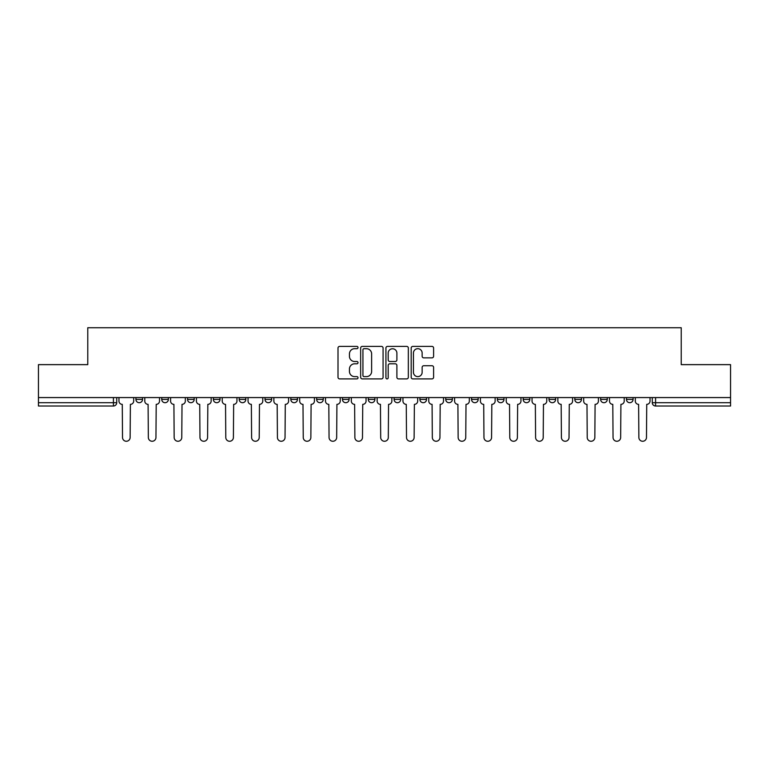 <?xml version="1.0" encoding="UTF-8"?>
<svg xmlns="http://www.w3.org/2000/svg" width="769" height="769" viewBox="0 0 769 769"><rect width="100%" height="100%" fill="white"/><g stroke="black" fill="none" stroke-linecap="round" stroke-linejoin="round"><path stroke-width="1.15" d="M358.018 347.55A1.134 1.134 0 0 0 356.883 346.406L339.629 346.406A1.625 1.625 0 0 0 338.004 348.03L338.004 377.271A1.625 1.625 0 0 0 339.629 378.896L356.883 378.896A1.134 1.134 0 0 0 358.018 377.762A1.134 1.134 0 0 0 356.883 376.627L354.653 376.627A5.2 5.2 0 0 1 349.453 371.427L349.453 368.985A5.2 5.2 0 0 1 354.653 363.795L356.883 363.795A1.134 1.134 0 0 0 358.018 362.651A1.134 1.134 0 0 0 356.883 361.517L354.653 361.517A5.2 5.2 0 0 1 349.453 356.316L349.453 353.884A5.2 5.2 0 0 1 354.653 348.684L356.883 348.684A1.134 1.134 0 0 0 358.018 347.55M419.912 397.573L419.912 399.39L426.535 399.39A3.307 3.307 0 0 1 423.229 402.706A3.307 3.307 0 0 1 419.912 399.39L419.912 397.573M342.465 397.573L342.465 399.39L349.088 399.39A3.307 3.307 0 0 1 345.771 402.706A3.307 3.307 0 0 1 342.465 399.39L342.465 397.573M290.826 397.573L290.826 399.39L297.449 399.39A3.307 3.307 0 0 1 294.143 402.706A3.307 3.307 0 0 1 290.826 399.39L290.826 397.573M265.017 397.573L265.017 399.39L271.63 399.39A3.307 3.307 0 0 1 268.323 402.706A3.307 3.307 0 0 1 265.017 399.39L265.017 397.573M213.378 397.573L213.378 399.39L220.001 399.39A3.307 3.307 0 0 1 216.685 402.706A3.307 3.307 0 0 1 213.378 399.39L213.378 397.573M431.976 357.864A1.625 1.625 0 0 0 433.601 356.239L433.601 348.03A1.625 1.625 0 0 0 431.976 346.406L412.809 346.406A1.625 1.625 0 0 0 411.184 348.03L411.184 377.271A1.625 1.625 0 0 0 412.809 378.896L431.976 378.896A1.625 1.625 0 0 0 433.601 377.271L433.601 367.361A1.625 1.625 0 0 0 431.976 365.736L423.767 365.736A1.625 1.625 0 0 0 422.143 367.361L422.143 372.283A4.345 4.345 0 0 1 417.798 376.627A4.345 4.345 0 0 1 413.453 372.283L413.453 353.029A4.345 4.345 0 0 1 417.798 348.684A4.345 4.345 0 0 1 422.143 353.029L422.143 356.239A1.625 1.625 0 0 0 423.767 357.864L431.976 357.864M38.45 397.573L38.45 364.641L87.772 364.641L87.772 327.738L681.228 327.738L681.228 364.641L730.55 364.641L730.55 397.573L38.45 397.573L38.45 402.706L116.725 402.706L116.725 397.573L116.725 402.706A3.307 3.307 0 0 1 113.418 406.013L38.45 406.013L38.45 402.706M383.077 348.03A1.625 1.625 0 0 0 381.453 346.406L362.286 346.406A1.625 1.625 0 0 0 360.661 348.03L360.661 377.271A1.625 1.625 0 0 0 362.286 378.896L381.453 378.896A1.625 1.625 0 0 0 383.077 377.271L383.077 348.03M387.547 346.406L406.714 346.406A1.625 1.625 0 0 1 408.339 348.03L408.339 377.271A1.625 1.625 0 0 1 406.714 378.896L398.515 378.896A1.625 1.625 0 0 1 396.891 377.271L396.891 365.419A1.625 1.625 0 0 0 395.266 363.795L389.816 363.795A1.625 1.625 0 0 0 388.191 365.419L388.191 377.762A1.134 1.134 0 0 1 387.057 378.896A1.134 1.134 0 0 1 385.923 377.762L385.923 348.03A1.625 1.625 0 0 1 387.547 346.406M652.275 397.573L652.275 402.706L730.55 402.706L730.55 406.013L655.582 406.013A3.307 3.307 0 0 1 652.275 402.706L652.275 397.573M730.55 397.573L730.55 402.706M626.456 397.573L626.456 399.39L633.07 399.39L633.07 397.573L633.07 399.39A3.307 3.307 0 0 1 629.763 402.706A3.307 3.307 0 0 1 626.456 399.39A3.307 3.307 0 0 0 629.763 402.706M607.26 399.39L607.26 397.573L607.26 399.39A3.307 3.307 0 0 1 603.944 402.706A3.307 3.307 0 0 1 600.637 399.39L607.26 399.39A3.307 3.307 0 0 1 603.944 402.706M600.637 397.573L600.637 399.39M581.441 397.573L581.441 399.39A3.307 3.307 0 0 1 578.125 402.706A3.307 3.307 0 0 1 574.818 399.39L581.441 399.39A3.307 3.307 0 0 1 578.125 402.706M574.818 397.573L574.818 399.39M555.622 397.573L555.622 399.39A3.307 3.307 0 0 1 552.315 402.706A3.307 3.307 0 0 1 548.999 399.39L555.622 399.39M548.999 397.573L548.999 399.39M529.803 397.573L529.803 399.39A3.307 3.307 0 0 1 526.496 402.706A3.307 3.307 0 0 1 523.189 399.39L529.803 399.39M523.189 397.573L523.189 399.39M503.983 397.573L503.983 399.39A3.307 3.307 0 0 1 500.677 402.706A3.307 3.307 0 0 1 497.37 399.39L503.983 399.39M497.37 397.573L497.37 399.39M478.174 397.573L478.174 399.39A3.307 3.307 0 0 1 474.858 402.706A3.307 3.307 0 0 1 471.551 399.39A3.307 3.307 0 0 0 474.858 402.706M471.551 397.573L471.551 399.39L478.174 399.39M452.355 397.573L452.355 399.39A3.307 3.307 0 0 1 449.038 402.706A3.307 3.307 0 0 1 445.732 399.39A3.307 3.307 0 0 0 449.038 402.706M445.732 397.573L445.732 399.39L452.355 399.39M426.535 397.573L426.535 399.39A3.307 3.307 0 0 1 423.229 402.706M400.716 397.573L400.716 399.39A3.307 3.307 0 0 1 397.41 402.706A3.307 3.307 0 0 1 394.103 399.39L400.716 399.39M394.103 397.573L394.103 399.39M374.897 397.573L374.897 399.39A3.307 3.307 0 0 1 371.59 402.706A3.307 3.307 0 0 1 368.284 399.39L374.897 399.39L374.897 397.573M368.284 397.573L368.284 399.39M349.088 397.573L349.088 399.39M323.268 397.573L323.268 399.39A3.307 3.307 0 0 1 319.962 402.706A3.307 3.307 0 0 1 316.645 399.39L323.268 399.39L323.268 397.573M316.645 397.573L316.645 399.39M297.449 397.573L297.449 399.39L297.449 397.573M271.63 399.39L271.63 397.573L271.63 399.39A3.307 3.307 0 0 1 268.323 402.706M245.811 397.573L245.811 399.39A3.307 3.307 0 0 1 242.504 402.706A3.307 3.307 0 0 1 239.197 399.39A3.307 3.307 0 0 0 242.504 402.706A3.307 3.307 0 0 0 245.811 399.39L245.811 397.573M239.197 397.573L239.197 399.39L245.811 399.39M220.001 397.573L220.001 399.39M194.182 397.573L194.182 399.39A3.307 3.307 0 0 1 190.875 402.706A3.307 3.307 0 0 1 187.559 399.39A3.307 3.307 0 0 0 190.875 402.706A3.307 3.307 0 0 0 194.182 399.39L187.559 399.39L187.559 397.573M161.74 397.573L161.74 399.39L168.363 399.39L168.363 397.573L168.363 399.39A3.307 3.307 0 0 1 165.056 402.706A3.307 3.307 0 0 1 161.74 399.39A3.307 3.307 0 0 0 165.056 402.706M135.93 397.573L135.93 399.39L142.544 399.39L142.544 397.573L142.544 399.39A3.307 3.307 0 0 1 139.237 402.706A3.307 3.307 0 0 1 135.93 399.39A3.307 3.307 0 0 0 139.237 402.706M113.418 397.573L113.418 406.013A3.307 3.307 0 0 0 116.725 402.706M364.073 348.684A1.134 1.134 0 0 0 362.939 349.818L362.939 375.483A1.134 1.134 0 0 0 364.073 376.627L366.428 376.627A5.2 5.2 0 0 0 371.629 371.427L371.629 353.884A5.2 5.2 0 0 0 366.428 348.684L364.073 348.684M396.891 353.115A4.345 4.345 0 0 0 392.546 348.77A4.345 4.345 0 0 0 388.191 353.115L388.191 359.892A1.625 1.625 0 0 0 389.816 361.517L395.266 361.517A1.625 1.625 0 0 0 396.891 359.892L396.891 353.115M118.964 401.053L118.964 397.573L118.964 401.053A3.307 3.307 0 0 0 122.271 404.359L122.521 437.455A3.807 3.807 0 0 0 126.327 441.262A3.807 3.807 0 0 0 130.134 437.455L130.384 404.359A3.307 3.307 0 0 0 133.691 401.053L133.691 397.573L133.691 401.053M122.271 404.359L122.521 437.455M130.134 437.455L130.384 404.359M144.783 401.053L144.783 397.573L144.783 401.053A3.307 3.307 0 0 0 148.09 404.359L148.34 437.455A3.807 3.807 0 0 0 152.147 441.262A3.807 3.807 0 0 0 155.953 437.455L156.203 404.359A3.307 3.307 0 0 0 159.51 401.053L159.51 397.573L159.51 401.053M170.593 401.053L170.593 397.573L170.593 401.053A3.307 3.307 0 0 0 173.909 404.359L174.159 437.455A3.807 3.807 0 0 0 177.966 441.262A3.807 3.807 0 0 0 181.772 437.455L182.013 404.359A3.307 3.307 0 0 0 185.329 401.053L185.329 397.573L185.329 401.053M148.09 404.359L148.34 437.455M155.953 437.455L156.203 404.359M173.909 404.359L174.159 437.455M181.772 437.455L182.013 404.359M196.412 401.053L196.412 397.573L196.412 401.053A3.307 3.307 0 0 0 199.729 404.359L199.969 437.455A3.807 3.807 0 0 0 203.775 441.262A3.807 3.807 0 0 0 207.582 437.455L207.832 404.359A3.307 3.307 0 0 0 211.148 401.053L211.148 397.573L211.148 401.053M222.231 401.053L222.231 397.573L222.231 401.053A3.307 3.307 0 0 0 225.538 404.359L225.788 437.455A3.807 3.807 0 0 0 229.595 441.262A3.807 3.807 0 0 0 233.401 437.455L233.651 404.359A3.307 3.307 0 0 0 236.958 401.053L236.958 397.573L236.958 401.053M248.051 401.053L248.051 397.573L248.051 401.053A3.307 3.307 0 0 0 251.357 404.359L251.607 437.455A3.807 3.807 0 0 0 255.414 441.262A3.807 3.807 0 0 0 259.22 437.455L259.47 404.359A3.307 3.307 0 0 0 262.777 401.053L262.777 397.573L262.777 401.053M199.729 404.359L199.969 437.455M207.582 437.455L207.832 404.359M225.538 404.359L225.788 437.455M233.401 437.455L233.651 404.359M251.357 404.359L251.607 437.455M259.22 437.455L259.47 404.359M273.87 401.053L273.87 397.573L273.87 401.053A3.307 3.307 0 0 0 277.176 404.359L277.426 437.455A3.807 3.807 0 0 0 281.233 441.262A3.807 3.807 0 0 0 285.039 437.455L285.289 404.359A3.307 3.307 0 0 0 288.596 401.053L288.596 397.573L288.596 401.053M277.176 404.359L277.426 437.455M285.039 437.455L285.289 404.359M299.679 401.053L299.679 397.573L299.679 401.053A3.307 3.307 0 0 0 302.996 404.359L303.246 437.455A3.807 3.807 0 0 0 307.052 441.262A3.807 3.807 0 0 0 310.859 437.455L311.099 404.359A3.307 3.307 0 0 0 314.415 401.053L314.415 397.573L314.415 401.053M302.996 404.359L303.246 437.455M310.859 437.455L311.099 404.359M325.498 401.053L325.498 397.573L325.498 401.053A3.307 3.307 0 0 0 328.815 404.359L329.055 437.455A3.807 3.807 0 0 0 332.862 441.262A3.807 3.807 0 0 0 336.668 437.455L336.918 404.359A3.307 3.307 0 0 0 340.234 401.053L340.234 397.573L340.234 401.053M328.815 404.359L329.055 437.455M336.668 437.455L336.918 404.359M351.318 401.053L351.318 397.573L351.318 401.053A3.307 3.307 0 0 0 354.624 404.359L354.874 437.455A3.807 3.807 0 0 0 358.681 441.262A3.807 3.807 0 0 0 362.487 437.455L362.737 404.359A3.307 3.307 0 0 0 366.044 401.053L366.044 397.573L366.044 401.053M354.624 404.359L354.874 437.455M362.487 437.455L362.737 404.359M377.137 401.053L377.137 397.573L377.137 401.053A3.307 3.307 0 0 0 380.444 404.359L380.693 437.455A3.807 3.807 0 0 0 384.5 441.262A3.807 3.807 0 0 0 388.307 437.455L388.556 404.359A3.307 3.307 0 0 0 391.863 401.053L391.863 397.573L391.863 401.053M402.956 401.053L402.956 397.573L402.956 401.053A3.307 3.307 0 0 0 406.263 404.359L406.513 437.455A3.807 3.807 0 0 0 410.319 441.262A3.807 3.807 0 0 0 414.126 437.455L414.376 404.359A3.307 3.307 0 0 0 417.682 401.053L417.682 397.573L417.682 401.053M428.766 401.053L428.766 397.573L428.766 401.053A3.307 3.307 0 0 0 432.082 404.359L432.332 437.455A3.807 3.807 0 0 0 436.138 441.262A3.807 3.807 0 0 0 439.945 437.455L440.185 404.359A3.307 3.307 0 0 0 443.502 401.053L443.502 397.573L443.502 401.053M454.585 401.053L454.585 397.573L454.585 401.053A3.307 3.307 0 0 0 457.901 404.359L458.141 437.455A3.807 3.807 0 0 0 461.948 441.262A3.807 3.807 0 0 0 465.754 437.455L466.004 404.359A3.307 3.307 0 0 0 469.321 401.053L469.321 397.573L469.321 401.053M480.404 401.053L480.404 397.573L480.404 401.053A3.307 3.307 0 0 0 483.711 404.359L483.961 437.455A3.807 3.807 0 0 0 487.767 441.262A3.807 3.807 0 0 0 491.574 437.455L491.824 404.359A3.307 3.307 0 0 0 495.13 401.053L495.13 397.573L495.13 401.053M506.223 401.053L506.223 397.573L506.223 401.053A3.307 3.307 0 0 0 509.53 404.359L509.78 437.455A3.807 3.807 0 0 0 513.586 441.262A3.807 3.807 0 0 0 517.393 437.455L517.643 404.359A3.307 3.307 0 0 0 520.949 401.053L520.949 397.573L520.949 401.053M380.444 404.359L380.693 437.455M388.307 437.455L388.556 404.359M406.263 404.359L406.513 437.455M414.126 437.455L414.376 404.359M432.082 404.359L432.332 437.455M439.945 437.455L440.185 404.359M457.901 404.359L458.141 437.455M465.754 437.455L466.004 404.359M483.711 404.359L483.961 437.455M491.574 437.455L491.824 404.359M509.53 404.359L509.78 437.455M517.393 437.455L517.643 404.359M532.042 401.053L532.042 397.573L532.042 401.053A3.307 3.307 0 0 0 535.349 404.359L535.599 437.455A3.807 3.807 0 0 0 539.405 441.262A3.807 3.807 0 0 0 543.212 437.455L543.462 404.359A3.307 3.307 0 0 0 546.769 401.053L546.769 397.573L546.769 401.053M535.349 404.359L535.599 437.455M543.212 437.455L543.462 404.359M557.852 401.053L557.852 397.573L557.852 401.053A3.307 3.307 0 0 0 561.168 404.359L561.418 437.455A3.807 3.807 0 0 0 565.225 441.262A3.807 3.807 0 0 0 569.031 437.455L569.271 404.359A3.307 3.307 0 0 0 572.588 401.053L572.588 397.573L572.588 401.053M561.168 404.359L561.418 437.455M569.031 437.455L569.271 404.359M583.671 401.053L583.671 397.573L583.671 401.053A3.307 3.307 0 0 0 586.987 404.359L587.228 437.455A3.807 3.807 0 0 0 591.034 441.262A3.807 3.807 0 0 0 594.841 437.455L595.091 404.359A3.307 3.307 0 0 0 598.407 401.053L598.407 397.573L598.407 401.053M586.987 404.359L587.228 437.455M594.841 437.455L595.091 404.359M609.49 401.053L609.49 397.573L609.49 401.053A3.307 3.307 0 0 0 612.797 404.359L613.047 437.455A3.807 3.807 0 0 0 616.853 441.262A3.807 3.807 0 0 0 620.66 437.455L620.91 404.359A3.307 3.307 0 0 0 624.217 401.053L624.217 397.573L624.217 401.053M612.797 404.359L613.047 437.455M620.66 437.455L620.91 404.359M635.309 401.053L635.309 397.573L635.309 401.053A3.307 3.307 0 0 0 638.616 404.359L638.866 437.455A3.807 3.807 0 0 0 642.673 441.262A3.807 3.807 0 0 0 646.479 437.455L646.729 404.359A3.307 3.307 0 0 0 650.036 401.053L650.036 397.573L650.036 401.053M638.616 404.359L638.866 437.455M646.479 437.455L646.729 404.359M655.582 397.573L655.582 406.013"/></g></svg>
